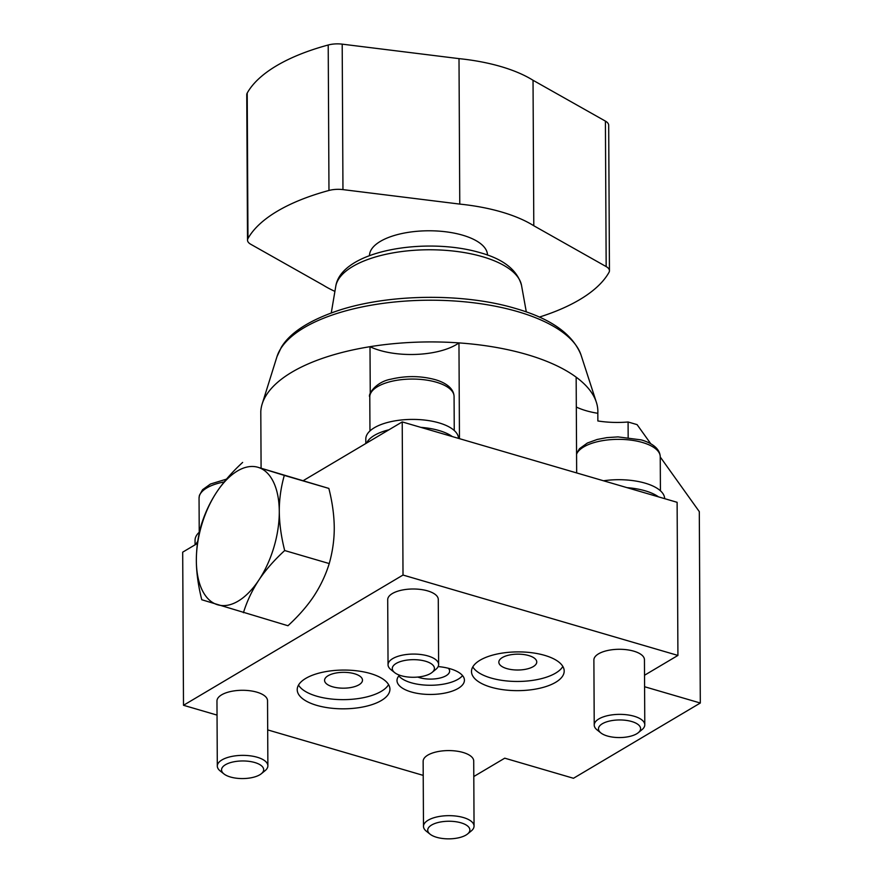 <?xml version="1.0" encoding="UTF-8"?>
<svg xmlns="http://www.w3.org/2000/svg" width="883" height="883" viewBox="0 0 883 883"><rect width="100%" height="100%" fill="white"/><g stroke="black" fill="none" stroke-linecap="round" stroke-linejoin="round"><path stroke-width="1.32" d="M473.796 776.532L504.745 758.177L573.475 778.276L700.307 703.023L644.59 686.731M261.092 467.813L260.794 411.478A168.565 70.463 -0.3 0 1 262.174 403.973A168.565 70.463 -0.3 0 1 291.854 372.196A168.565 70.463 -0.3 0 1 369.999 346.688L370.253 393.697M628.166 437.394L628.089 421.997A54.779 22.903 179.7 0 1 597.857 420.959L597.824 413.299A168.565 70.463 179.7 0 0 596.345 402.218A168.565 70.463 179.7 0 0 576.158 377.173A168.565 70.463 179.7 0 0 458.961 342.902A168.565 70.463 179.7 0 0 369.999 346.688A54.779 22.903 179.7 0 0 456.257 344.657A54.779 22.903 179.7 0 0 458.961 342.902L459.458 438.663M628.089 421.997L637.085 424.624L650.815 443.818M576.323 407.041A54.779 22.903 179.7 0 0 597.824 413.299M576.665 472.935L576.158 377.173M452.328 436.577A46.358 19.382 179.7 0 0 420.827 427.361L658.508 496.864A46.358 19.382 179.7 0 0 627.007 487.659M217.041 715.098L183.498 705.285L403.012 575.043L402.218 421.919L303.542 480.462M603.497 480.782A46.358 19.382 -0.3 0 1 664.678 498.674M644.535 675.241L677.923 655.429L403.012 575.043M658.508 496.864L677.118 502.306L677.923 655.429M700.307 703.023L699.303 511.621L660.252 457.008M423.222 775.384L267.692 729.899M399.502 675.164A33.709 14.095 179.7 0 0 396.997 680.539A33.709 14.095 179.7 0 0 420.507 693.839A33.709 14.095 179.7 0 0 458.2 688.398A33.709 14.095 179.7 0 0 464.425 680.186A33.709 14.095 179.7 0 0 438.134 666.577M555.639 682.327A46.358 19.382 -0.3 0 1 503.807 689.8A46.358 19.382 -0.3 0 1 471.489 671.51A46.358 19.382 -0.3 0 1 480.043 660.219A46.358 19.382 -0.3 0 1 531.875 652.747A46.358 19.382 -0.3 0 1 564.193 671.025A46.358 19.382 -0.3 0 1 555.639 682.327M381.379 700.495A46.358 19.382 -0.3 0 1 329.547 707.978A46.358 19.382 -0.3 0 1 297.218 689.689A46.358 19.382 -0.3 0 1 305.772 678.387A46.358 19.382 -0.3 0 1 357.604 670.914A46.358 19.382 -0.3 0 1 389.933 689.204A46.358 19.382 -0.3 0 1 381.379 700.495M427.814 755.12A25.287 10.574 179.7 0 0 423.145 761.278L423.487 826.356A25.287 10.574 -0.3 0 1 428.156 820.197A25.287 10.574 179.7 0 1 456.423 816.124A25.287 10.574 179.7 0 1 474.05 826.091L473.718 761.014A25.287 10.574 -0.3 0 0 456.081 751.047A25.287 10.574 -0.3 0 0 427.814 755.12M221.633 694.833A25.287 10.574 179.7 0 0 216.964 700.992L217.306 766.069A25.287 10.574 -0.3 0 1 221.975 759.91A25.287 10.574 179.7 0 1 250.242 755.826A25.287 10.574 179.7 0 1 267.88 765.804L267.538 700.727A25.287 10.574 -0.3 0 0 249.9 690.749A25.287 10.574 -0.3 0 0 221.633 694.833M598.553 653.828A25.287 10.574 179.7 0 0 593.884 659.987L594.226 725.064A25.287 10.574 -0.3 0 1 598.895 718.905A25.287 10.574 179.7 0 1 627.162 714.822A25.287 10.574 179.7 0 1 644.789 724.8L644.447 659.722A25.287 10.574 -0.3 0 0 626.82 649.745A25.287 10.574 -0.3 0 0 598.553 653.828M392.372 593.531A25.287 10.574 179.7 0 0 387.703 599.7L388.045 664.778A25.287 10.574 -0.3 0 1 392.714 658.619A25.287 10.574 179.7 0 1 420.981 654.535A25.287 10.574 179.7 0 1 438.619 664.513L438.277 599.436A25.287 10.574 -0.3 0 0 420.639 589.458A25.287 10.574 -0.3 0 0 392.372 593.531M197.748 541.467A46.358 19.382 179.7 0 0 195.905 544.325L182.693 552.162L183.498 705.285M195.077 544.811L195.055 540.33A46.358 19.382 -0.3 0 1 199.536 531.952M197.472 543.398L195.905 544.325M329.238 563.564C325.706 575.01 320.562 585.882 313.829 596.18C307.24 606.069 298.631 615.926 287.968 625.738L201.766 599.745C198.233 585.639 196.423 572.603 196.346 560.639A71.633 37.781 -73.7 0 0 217.373 604.7A71.633 37.781 -73.7 0 0 238.156 601.124A71.633 37.781 -73.7 0 0 258.84 580.098A71.633 37.781 -73.7 0 0 279.282 511.445C279.425 523.873 281.224 536.908 284.69 550.539L329.238 563.564C332.637 551.489 334.315 539.469 334.26 527.515C334.116 515.087 332.317 502.052 328.851 488.42L258.255 467.383A71.633 37.781 -73.7 0 0 237.472 470.959A71.633 37.781 106.3 0 0 216.788 491.986A71.633 37.781 -73.7 0 0 196.346 560.639C196.357 548.255 198.035 536.235 201.368 524.59C205.088 512.747 210.231 501.886 216.788 491.986C223.675 481.732 232.295 471.886 242.637 462.427M328.851 488.42L284.304 475.396C280.904 487.471 279.227 499.48 279.282 511.445A71.633 37.781 -73.7 0 0 258.255 467.383L284.304 475.396M284.69 550.539C274.039 560.352 265.419 570.208 258.84 580.098C252.097 590.396 246.964 601.268 243.421 612.714M389.006 429.767A46.358 19.382 179.7 0 0 374.392 435.385A46.358 19.382 179.7 0 0 366.644 443.023M365.816 443.52L365.794 439.028A46.358 19.382 -0.3 0 1 374.348 427.736A46.358 19.382 -0.3 0 1 425.992 420.231A46.358 19.382 -0.3 0 1 458.498 438.376M402.218 421.919L420.827 427.361M462.56 675.594A33.709 14.095 -0.3 0 1 458.156 679.204A33.709 14.095 -0.3 0 1 425.904 685.142A33.709 14.095 -0.3 0 1 398.818 675.925M417.825 677.062A18.962 7.925 179.7 0 0 446.125 675.694A18.962 7.925 179.7 0 0 449.624 671.069A18.962 7.925 179.7 0 0 448.387 668.288M472.791 666.919A46.358 19.382 179.7 0 0 509.138 681.157A46.358 19.382 179.7 0 0 555.595 673.133A46.358 19.382 179.7 0 0 562.857 666.444M502.328 657.559A18.962 7.925 -0.3 0 1 523.531 654.502A18.962 7.925 -0.3 0 1 536.754 661.985A18.962 7.925 -0.3 0 1 533.255 666.61A18.962 7.925 -0.3 0 1 512.052 669.667A18.962 7.925 -0.3 0 1 498.829 662.184A18.962 7.925 -0.3 0 1 502.328 657.559M298.52 685.087A46.358 19.382 179.7 0 0 334.867 699.336A46.358 19.382 179.7 0 0 381.324 691.312A46.358 19.382 179.7 0 0 388.586 684.612M328.068 675.738A18.962 7.925 -0.3 0 1 349.271 672.68A18.962 7.925 -0.3 0 1 362.494 680.153A18.962 7.925 -0.3 0 1 358.995 684.778A18.962 7.925 -0.3 0 1 337.792 687.835A18.962 7.925 -0.3 0 1 324.569 680.351A18.962 7.925 -0.3 0 1 328.068 675.738M430.109 834.203A21.071 8.808 179.7 0 0 465.97 835.075A21.071 8.808 179.7 0 0 467.515 834.016A21.071 8.808 179.7 0 0 459.745 822.481A21.071 8.808 179.7 0 0 431.61 825.031A21.071 8.808 179.7 0 0 430.109 834.203L426.346 831.212A25.287 10.574 -0.3 0 1 423.487 826.356M467.515 834.016L471.246 830.969A25.287 10.574 179.7 0 0 474.05 826.091M223.929 773.916A21.071 8.808 179.7 0 0 259.79 774.788A21.071 8.808 179.7 0 0 261.335 773.718A21.071 8.808 179.7 0 0 253.564 762.195A21.071 8.808 179.7 0 0 225.43 764.744A21.071 8.808 179.7 0 0 223.929 773.916L220.165 770.925A25.287 10.574 -0.3 0 1 217.306 766.069M261.335 773.718L265.066 770.682A25.287 10.574 179.7 0 0 267.88 765.804M600.848 732.912A21.071 8.808 179.7 0 0 636.709 733.784A21.071 8.808 179.7 0 0 638.254 732.713A21.071 8.808 179.7 0 0 630.484 721.19A21.071 8.808 179.7 0 0 602.349 723.74A21.071 8.808 179.7 0 0 600.848 732.912L597.085 729.91A25.287 10.574 -0.3 0 1 594.226 725.064M638.254 732.713L641.985 729.678A25.287 10.574 179.7 0 0 644.789 724.8M394.668 672.625A21.071 8.808 179.7 0 0 430.529 673.497A21.071 8.808 179.7 0 0 432.074 672.427A21.071 8.808 179.7 0 0 424.304 660.903A21.071 8.808 179.7 0 0 396.169 663.442A21.071 8.808 179.7 0 0 394.668 672.625L390.904 669.623A25.287 10.574 -0.3 0 1 388.045 664.778M432.074 672.427L435.805 669.391A25.287 10.574 179.7 0 0 438.619 664.513M369.491 255.706A58.995 24.658 -0.3 0 1 380.374 241.368A58.995 24.658 -0.3 0 1 446.29 231.854A58.995 24.658 -0.3 0 1 487.482 255.088M539.292 317.107A185.419 77.516 179.7 0 0 609.005 272.35A16.854 7.042 179.7 0 0 609.447 270.728A16.854 7.042 179.7 0 0 606.168 266.589L533.796 225.75A126.424 52.848 179.7 0 0 459.767 204.094L342.957 189.613A16.854 7.042 179.7 0 0 328.973 190.463A185.419 77.516 179.7 0 0 247.968 238.531A16.854 7.042 179.7 0 0 247.516 240.154A16.854 7.042 179.7 0 0 250.794 244.293L323.178 285.132A126.424 52.848 179.7 0 0 334.911 291.379M247.516 240.154L246.754 94.691A16.854 7.042 -0.3 0 1 247.207 93.057A185.419 77.516 -0.3 0 1 328.211 45A16.854 7.042 -0.3 0 1 342.196 44.15L459.005 58.631A126.424 52.848 -0.3 0 1 533.034 80.276L605.407 121.114A16.854 7.042 -0.3 0 1 608.685 125.265L609.447 270.728M533.796 225.75L533.034 80.276M459.005 58.631L459.767 204.094M262.174 403.973L276.964 356.677A153.399 64.128 -0.3 0 1 303.973 327.77A153.399 64.128 -0.3 0 1 517.846 311.666A153.399 64.128 -0.3 0 1 581.058 355.087L596.345 402.218M199.227 532.228L199.05 498.189A42.141 17.616 -0.3 0 1 206.821 487.924A42.141 17.616 179.7 0 1 224.183 481.93M377.56 386.633A42.141 17.616 179.7 0 0 369.789 396.897C367.648 394.933 375.562 381.853 390.992 379.182C405.948 375.628 420.639 375.772 435.065 379.613C441.953 381.533 453.663 386.5 454.072 396.456A42.141 17.616 179.7 0 0 436.323 382.207A42.141 17.616 179.7 0 0 377.56 386.633M576.566 454.182A42.141 17.616 -0.3 0 1 583.74 446.919A42.141 17.616 179.7 0 1 642.493 442.493A42.141 17.616 179.7 0 1 660.241 456.743L660.429 490.782M331.257 312.968L335.761 286.346A93.123 38.929 -0.3 0 1 352.714 266.489A93.123 38.929 -0.3 0 1 482.56 256.721A93.123 38.929 -0.3 0 1 521.522 285.375L526.312 311.942M247.207 93.057L247.968 238.531M328.211 45L328.973 190.463M605.407 121.114L606.168 266.589M342.957 189.613L342.196 44.15M199.05 498.189L199.403 495.352L202.593 489.679L210.496 484.016L226.489 479.138M369.966 430.937L369.789 396.897M454.248 430.496L454.072 396.456M576.566 453.553L579.513 448.674L587.405 443.012L597.173 439.469L606.941 437.615L618.034 436.897L641.246 439.9C648.133 441.82 659.844 446.787 660.241 456.743M276.964 356.677L281.324 347.284C289.988 332.924 308.443 320.849 336.688 311.07C387.262 293.785 463.122 292.703 515.529 308.476C550.959 318.631 572.802 334.171 581.058 355.087M335.761 286.346C341.213 250.319 426.059 236.688 480.12 252.681C503.453 259.116 517.261 270.01 521.522 285.375"/></g></svg>
